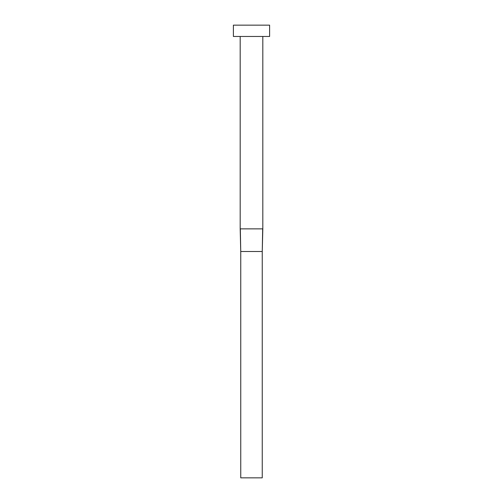 <?xml version="1.0" encoding="UTF-8"?>
<svg xmlns="http://www.w3.org/2000/svg" width="503" height="503" viewBox="0 0 503 503"><rect width="100%" height="100%" fill="white"/><g stroke="black" fill="none" stroke-linecap="round" stroke-linejoin="round"><path stroke-width="0.75" d="M240.321 228.865L262.817 228.865L262.817 36.468L262.817 228.865L262.252 251.5L262.679 228.865L240.183 228.865L240.748 251.5L240.321 228.865M240.183 36.468L240.183 228.865L240.183 36.468M233.392 25.15L233.392 36.468L269.608 36.468L269.608 25.15L233.392 25.15L233.392 36.468L269.608 36.468L269.608 25.15L233.392 25.15M240.748 251.5L262.252 251.5L262.252 477.85L240.748 477.85L240.748 251.5L262.252 251.5L262.252 477.85L240.748 477.85L240.748 251.5L240.183 228.865M262.817 228.865L262.252 251.5"/></g></svg>
